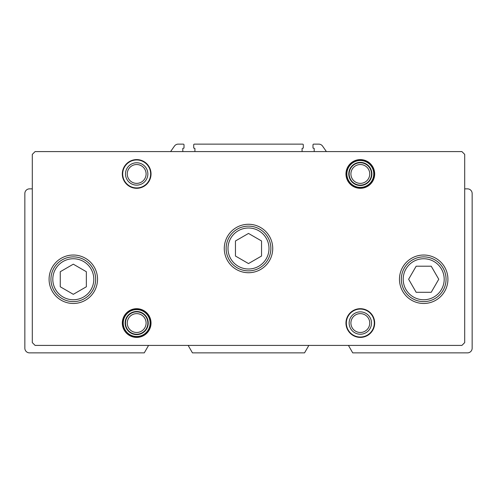 <?xml version="1.0" encoding="UTF-8"?>
<svg xmlns="http://www.w3.org/2000/svg" width="497" height="497" viewBox="0 0 497 497"><rect width="100%" height="100%" fill="white"/><g stroke="black" fill="none" stroke-linecap="round" stroke-linejoin="round"><path stroke-width="0.75" d="M32.305 188.86L29.509 188.86A4.659 4.659 0 0 0 24.85 193.519L24.85 348.211A4.659 4.659 0 0 0 29.509 352.87L144.267 352.87L148.566 345.415M348.434 345.415L352.733 352.87L467.491 352.87A4.659 4.659 0 0 0 472.15 348.211L472.15 193.519A4.659 4.659 0 0 0 467.491 188.86L464.695 188.86M188.152 345.415L192.451 352.87L304.549 352.87L308.848 345.415M302.083 151.585L302.083 148.603A0.373 0.373 0 0 1 302.456 148.23L302.921 148.23A0.373 0.373 0 0 0 303.294 147.857L303.294 144.875A0.745 0.745 0 0 0 302.549 144.13L194.451 144.13A0.745 0.745 0 0 0 193.706 144.875L193.706 147.857A0.373 0.373 0 0 0 194.078 148.23L194.544 148.23A0.373 0.373 0 0 1 194.917 148.603L194.917 151.585M326.405 151.585L322.578 146.118A4.659 4.659 0 0 0 318.763 144.13L313.731 144.13A0.745 0.745 0 0 0 312.986 144.875L312.986 147.857A0.373 0.373 0 0 0 313.358 148.23L313.824 148.23A0.373 0.373 0 0 1 314.197 148.603L314.197 151.585M182.803 151.585L182.803 148.603A0.373 0.373 0 0 1 183.176 148.23L183.642 148.23A0.373 0.373 0 0 0 184.014 147.857L184.014 144.875A0.745 0.745 0 0 0 183.269 144.13L178.237 144.13A4.659 4.659 0 0 0 174.422 146.118L170.595 151.585M32.305 154.381L32.305 342.619L35.101 345.415L461.899 345.415L464.695 342.619L464.695 154.381L461.899 151.585L35.101 151.585L32.305 154.381M97.536 279.252A24.229 24.229 0 0 0 61.193 258.272A24.229 24.229 0 0 0 61.193 300.231A24.229 24.229 0 0 0 97.536 279.252M447.921 279.252A24.229 24.229 0 0 0 411.578 258.272A24.229 24.229 0 0 0 411.578 300.231A24.229 24.229 0 0 0 447.921 279.252M272.729 248.5A24.229 24.229 0 0 0 236.386 227.52A24.229 24.229 0 0 0 236.386 269.48A24.229 24.229 0 0 0 272.729 248.5M151.026 173.95A14.351 14.351 0 0 0 129.5 161.519A14.351 14.351 0 0 0 129.5 186.381A14.351 14.351 0 0 0 151.026 173.95M374.676 173.95A14.351 14.351 0 0 0 353.15 161.519A14.351 14.351 0 0 0 353.15 186.381A14.351 14.351 0 0 0 374.676 173.95M151.026 323.05A14.351 14.351 0 0 0 129.5 310.619A14.351 14.351 0 0 0 129.5 335.481A14.351 14.351 0 0 0 151.026 323.05M374.676 323.05A14.351 14.351 0 0 0 353.15 310.619A14.351 14.351 0 0 0 353.15 335.481A14.351 14.351 0 0 0 374.676 323.05M369.743 323.05A9.418 9.418 0 0 0 355.616 314.893A9.418 9.418 0 0 0 355.616 331.207A9.418 9.418 0 0 0 369.743 323.05M371.507 323.05A11.182 11.182 0 0 0 354.734 313.365A11.182 11.182 0 0 0 354.734 332.735A11.182 11.182 0 0 0 371.507 323.05M374.303 323.05A13.978 13.978 0 0 0 353.336 310.942A13.978 13.978 0 0 0 353.336 335.158A13.978 13.978 0 0 0 374.303 323.05M146.093 323.05A9.418 9.418 0 0 0 131.966 314.893A9.418 9.418 0 0 0 131.966 331.207A9.418 9.418 0 0 0 146.093 323.05M147.857 323.05A11.182 11.182 0 0 0 131.084 313.365A11.182 11.182 0 0 0 131.084 332.735A11.182 11.182 0 0 0 147.857 323.05M369.743 173.95A9.418 9.418 0 0 0 355.616 165.793A9.418 9.418 0 0 0 355.616 182.107A9.418 9.418 0 0 0 369.743 173.95M371.507 173.95A11.182 11.182 0 0 0 354.734 164.265A11.182 11.182 0 0 0 354.734 183.635A11.182 11.182 0 0 0 371.507 173.95M146.093 173.95A9.418 9.418 0 0 0 131.966 165.793A9.418 9.418 0 0 0 131.966 182.107A9.418 9.418 0 0 0 146.093 173.95M147.857 173.95A11.182 11.182 0 0 0 131.084 164.265A11.182 11.182 0 0 0 131.084 183.635A11.182 11.182 0 0 0 147.857 173.95M150.653 173.95A13.978 13.978 0 0 0 129.686 161.842A13.978 13.978 0 0 0 129.686 186.058A13.978 13.978 0 0 0 150.653 173.95M235.454 256.03L248.5 263.565L261.546 256.03L261.546 240.97L248.5 233.435L235.454 240.97L235.454 256.03M270.865 248.5A22.365 22.365 0 0 0 237.317 229.129A22.365 22.365 0 0 0 237.317 267.871A22.365 22.365 0 0 0 270.865 248.5A22.365 22.365 0 0 0 237.317 229.129A22.365 22.365 0 0 0 237.317 267.871A22.365 22.365 0 0 0 270.865 248.5M416.163 266.206L408.627 279.252L416.163 292.298L431.222 292.298L438.758 279.252L431.222 266.206L416.163 266.206M446.058 279.252A22.365 22.365 0 0 0 412.51 259.881A22.365 22.365 0 0 0 412.51 298.622A22.365 22.365 0 0 0 446.058 279.252A22.365 22.365 0 0 0 412.51 259.881A22.365 22.365 0 0 0 412.51 298.622A22.365 22.365 0 0 0 446.058 279.252M60.261 271.722L60.261 286.781L73.307 294.317L86.354 286.781L86.354 271.722L73.307 264.187L60.261 271.722M95.672 279.252A22.365 22.365 0 0 0 62.125 259.881A22.365 22.365 0 0 0 62.125 298.622A22.365 22.365 0 0 0 95.672 279.252A22.365 22.365 0 0 0 62.125 259.881A22.365 22.365 0 0 0 62.125 298.622A22.365 22.365 0 0 0 95.672 279.252M371.88 173.95A11.555 11.555 0 0 0 354.547 163.942A11.555 11.555 0 0 0 354.547 183.958A11.555 11.555 0 0 0 371.88 173.95M373.763 173.95A13.438 13.438 0 0 0 353.603 162.308A13.438 13.438 0 0 0 353.603 185.592A13.438 13.438 0 0 0 373.763 173.95M374.303 173.95A13.978 13.978 0 0 0 353.336 161.842A13.978 13.978 0 0 0 353.336 186.058A13.978 13.978 0 0 0 374.303 173.95M148.23 323.05A11.555 11.555 0 0 0 130.897 313.042A11.555 11.555 0 0 0 130.897 333.058A11.555 11.555 0 0 0 148.23 323.05M150.113 323.05A13.438 13.438 0 0 0 129.953 311.408A13.438 13.438 0 0 0 129.953 334.692A13.438 13.438 0 0 0 150.113 323.05M150.653 323.05A13.978 13.978 0 0 0 129.686 310.942A13.978 13.978 0 0 0 129.686 335.158A13.978 13.978 0 0 0 150.653 323.05M269.001 248.5A20.501 20.501 0 0 0 238.249 230.745A20.501 20.501 0 0 0 238.249 266.255A20.501 20.501 0 0 0 269.001 248.5M444.194 279.252A20.501 20.501 0 0 0 413.442 261.497A20.501 20.501 0 0 0 413.442 297.007A20.501 20.501 0 0 0 444.194 279.252M93.809 279.252A20.501 20.501 0 0 0 63.057 261.497A20.501 20.501 0 0 0 63.057 297.007A20.501 20.501 0 0 0 93.809 279.252"/></g></svg>
